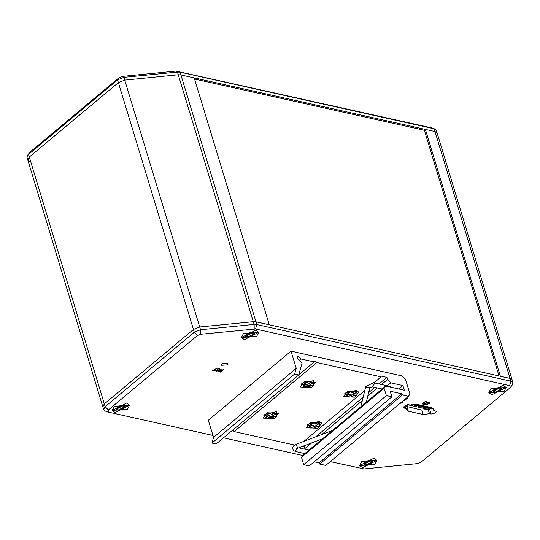 <?xml version="1.0" encoding="UTF-8"?>
<svg xmlns="http://www.w3.org/2000/svg" width="540" height="540" viewBox="0 0 540 540"><rect width="100%" height="100%" fill="white"/><g stroke="black" fill="none" stroke-linecap="round" stroke-linejoin="round"><path stroke-width="0.81" d="M194.576 79.043L424.346 130.255L425.378 129.391L500.391 376.292L510.023 378.439L255.94 321.806L253.3 321.698L199.732 327.004L193.421 329.495L104.308 403.94L102.85 406.917L104.308 403.94L193.421 329.495L118.402 82.6L29.295 157.032L118.409 82.593L124.72 80.109L200.57 329.744L254.131 324.432L256.77 324.547L510.854 381.179L513 382.725L512.44 384.777L510.415 387.437L509.618 385.641L255.535 329.009L200.65 334.267L197.492 335.509L108.378 409.948L108.452 412.135L212.963 435.443M424.346 130.255L499.001 375.982M425.378 129.391L435.011 131.537L437.15 133.083L435.011 131.537L180.92 74.905L194.225 77.868L269.237 324.769L255.94 321.806L256.77 324.547L255.535 329.009M513 382.725L436.32 130.343L434.714 128.952L180.09 72.171L177.458 72.056L123.889 77.369L117.578 79.859L118.409 82.593L124.72 80.102L178.294 74.797L124.72 80.109M254.219 328.954L254.131 324.432L178.294 74.797L180.934 74.905L255.947 321.813M29.977 161.561L27.83 160.016L29.295 157.032L105.138 406.674L194.251 332.235L200.57 329.744L200.65 334.267M509.618 385.641L510.854 381.179L510.023 378.439L512.17 379.985L510.023 378.439L434.18 128.797L431.278 127.791L434.714 128.952M413.228 404.257L431.906 408.416M411.608 404.622L429.421 408.591L432.776 408.092M432.999 408.247L433.613 410.258L436.293 411.386L435.557 412.877L431.082 414.065L429.476 413.708L428.146 409.327L407.255 404.676M227.138 364.892L227.9 363.332L222.082 363.764L221.312 365.33L227.138 364.892M374.888 464.427L376.9 460.33L361.645 461.477L359.633 465.575L374.888 464.427M127.481 409.286L129.485 405.182L114.237 406.33L112.225 410.427L127.481 409.286M256.696 336.38L258.707 332.282L243.452 333.423L241.448 337.527L256.696 336.38M504.11 391.52L506.115 387.423L490.867 388.57L488.855 392.668L504.11 391.52M221.724 370.602L223.466 369.542L220.367 372.134L218.457 371.534L218.828 370.886L220.529 370.359L220.84 368.962L221.265 369.056L220.894 370.292L221.724 370.602M405.223 405.284L406.168 409.631L408.308 411.176L423.238 414.504L429.476 413.708M406.208 408.524L403.529 407.389L408.733 404.71L410.339 405.068L416.576 404.271L431.507 407.599L433.647 409.144L433.613 410.258M223.479 437.792L302.744 455.456M330.332 461.606L364.129 468.896L417.69 463.59L420.849 462.341L510.415 387.437M400.086 403.333L401.504 403.103L402.334 402.408L401.612 402.253L403.265 400.869L404.399 400.687L407.498 398.095L406.6 397.892M423.407 402.644L426.35 401.639L427.417 401.875L424.319 404.467L422.618 403.866L423.407 402.644M427.073 402.712L429.111 402.212L429.685 402.584L429.273 403.353L428.713 402.509L427.457 402.786L428.186 403.839L427.889 404.406L425.993 404.885L425.452 404.534L425.81 403.866L426.344 404.582L427.721 404.028L426.762 403.279L427.073 402.712M213.833 370.292L216.945 368.091L214.211 370.379L215.19 370.595L214.832 370.899L212.483 370.379L213.833 370.292M217.35 369.097L219.388 368.59L219.969 368.969L219.55 369.738L218.997 368.888L217.735 369.171L218.464 370.217L218.174 370.791L216.277 371.264L215.737 370.913L216.095 370.244L216.628 370.96L218.005 370.413L217.046 369.664L217.35 369.097M108.452 412.135L105.287 411.048L103.68 409.658L105.138 406.674L108.378 409.948M405.486 406.154L421.909 410.13L428.146 409.327M223.142 369.475L220.367 372.134M220.279 371.858L218.457 371.378M221.096 369.016L220.887 370.123M219.213 370.622L219.031 371.162M219.125 370.697L219.011 371.318L220.354 371.75L221.279 370.636L219.895 370.386M220.394 370.44L219.206 370.967M221.36 370.906L220.482 370.71M403.407 400.558L404.318 400.41L407.174 398.021M400.518 402.975L402.01 402.34M403.481 400.498L406.607 398.331L406.424 398.034M400.586 402.914L401.315 402.8L401.261 402.354M406.607 398.331L406.181 398.237M401.483 402.658L401.018 402.557M427.093 401.807L424.319 404.467M424.231 404.19L422.78 404.062M424.17 402.104L423.137 403.502M423.698 402.455L423.151 403.67L424.305 404.082L426.681 402.098L425.338 401.625M424.602 401.875L423.779 402.732M425.952 401.679L424.683 402.131M426.681 402.098L426.033 401.956M429.617 402.462L429.273 403.353M429.044 402.658L428.713 402.509M428.632 402.233L428.207 402.199M427.37 402.516L427.302 402.968M428.112 403.718L427.889 404.406M427.808 404.136L427.444 404.379M426.796 404.608L425.993 404.885M425.912 404.608L425.446 404.386M427.633 403.731L426.884 403.454M216.621 368.017L214.211 370.379M214.866 370.528L214.832 370.899M214.745 370.629L212.726 370.177M219.895 368.84L219.55 369.738M219.328 369.043L218.997 368.888M218.909 368.618L218.484 368.577M217.654 368.894L217.579 369.346M218.39 370.096L218.174 370.791M218.093 370.514L217.728 370.757M217.08 370.994L216.277 371.264M216.189 370.994L215.723 370.771M217.91 370.109L217.168 369.839M119.151 77.659L117.578 79.859L27.56 155.223L30.038 152.098L119.151 77.659L122.31 76.41L175.871 71.105L431.278 127.791M175.871 71.105L177.458 72.056L178.288 74.797L180.92 74.905L180.09 72.171L177.194 71.159M27.56 155.223L27 157.275L27.83 160.016L29.295 157.032L28.465 154.298L30.038 152.098M362.583 467.701L376.9 460.33L373.95 458.204L359.633 465.575L362.583 467.701M363.839 464.157L365.296 465.115L369.664 464.562L372.553 462.146L370.913 461.423L370.622 460.465L365.087 462.74M370.913 461.423L371.101 460.519M371.156 460.532L363.872 464.285L365.371 465.365L372.661 461.612L371.156 460.532M370.082 460.64L366.019 462.132M363.96 463.354L365.465 463.982L365.296 465.115L369.664 464.562L372.553 462.146L372.613 461.491M370.555 460.445L367.295 460.904M366.498 461.221L364.095 463.091M491.798 394.794L506.115 387.423L503.172 385.297L488.855 392.668L491.798 394.794M493.061 391.25L494.519 392.215L498.886 391.655L501.775 389.239L500.135 388.517L499.844 387.558L494.309 389.833M500.135 388.517L500.324 387.612M500.377 387.626L493.094 391.379L494.593 392.459L501.883 388.712L500.377 387.626M499.304 387.733L495.234 389.225M493.175 390.454L494.687 391.075L494.519 392.215L498.886 391.655L501.775 389.239L501.836 388.584M499.777 387.538L496.517 387.997M495.72 388.314L493.317 390.184M115.169 412.553L129.485 405.182L126.542 403.063L112.225 410.427L115.169 412.553M123.215 405.324L117.68 407.599M116.431 409.016L117.889 409.975L122.249 409.414L125.145 406.998L123.505 406.283L123.694 405.378M123.748 405.392L116.465 409.144L117.963 410.225L125.253 406.471L123.748 405.392M122.675 405.5L118.604 406.991M116.546 408.213L118.058 408.834L117.889 409.975L122.249 409.414L125.145 406.998L125.206 406.35M123.147 405.297L119.887 405.756M119.09 406.073L116.687 407.95M244.391 339.647L258.707 332.282L255.757 330.156L241.448 337.527L244.391 339.647M252.437 332.417L246.901 334.692M245.653 336.11L247.104 337.068L251.471 336.515L254.367 334.098L252.727 333.376L252.916 332.471M252.97 332.485L245.68 336.238L247.185 337.318L254.468 333.565L252.97 332.485M251.897 332.593L247.826 334.085M245.768 335.306L247.273 335.927L247.104 337.068L251.471 336.515L254.367 334.098L254.428 333.443M252.369 332.39L249.109 332.856M248.306 333.166L245.909 335.043M264.931 414.389L263.844 415.503L276.487 416.961L276.311 411.71L264.931 414.389M302.13 383.306L301.05 384.419L313.693 385.884L313.517 380.632L302.13 383.306M308.273 424.049L307.186 425.162L319.829 426.62L319.653 421.369L308.273 424.049M345.472 392.965L344.392 394.079L357.035 395.543L356.859 390.292L345.472 392.965M300.942 358.985L314.185 361.935L315.05 360.727L316.832 362.522L381.125 376.853L380.876 376.036L386.897 377.372L387.545 379.512L390.845 382.846L402.928 385.54L404.339 390.197L385.682 386.033L384.102 388.233L386.35 395.624L391.885 396.86L390.184 391.25L401.74 393.829L402.435 395.003L408.456 396.34L410.029 394.139L405.5 379.222L402.26 375.948L291.013 351.155L208.339 420.221L213.55 437.38L211.95 443.084L216.047 443.995L298.721 374.936L302.09 362.914L296.892 358.074L297.945 356.191L300.942 358.985L299.322 360.335M291.013 351.155L296.231 368.32L213.55 437.38M296.231 368.32L294.631 374.024L211.95 443.084M294.631 374.024L298.721 374.936M314.185 361.935L298.755 374.821M232.686 430.096L234.157 431.588L294.59 445.055M316.832 362.522L234.157 431.588M381.125 376.853L373.997 382.806M364.79 390.494L304.02 441.261M303.075 446.182L304.216 446.438L304.864 448.578L305.66 449.381M386.897 377.372L379.039 383.933M374.915 387.382L368.665 392.6M363.137 397.217L315.772 436.786M305.728 445.169L304.216 446.438M387.545 379.512L381.577 384.5M377.447 387.95L367.835 395.982M362.306 400.599L321.671 434.538M311.634 442.921L304.864 448.578M390.845 382.846L387.329 385.783M402.928 385.54L398.831 388.969M385.682 386.033L303.001 455.099L301.428 457.299L303.669 464.69L309.211 465.925L391.885 396.86M384.102 388.233L301.428 457.299M386.35 395.624L303.669 464.69M314.152 461.795L319.066 462.888L319.754 464.063L325.775 465.406L408.456 396.34M401.74 393.829L319.066 462.888M402.435 395.003L319.754 464.063M360.767 406.85L365.783 386.492L373.525 382.705L390.771 386.546L391.601 387.356M304.331 381.706L300.065 386.978L311.492 387.49L315.758 382.212L304.331 381.706M305.782 384.71L302.947 386.1L304.378 387.261L307.213 385.87L308.644 387.025L311.479 385.634L310.041 384.48L312.876 383.089L311.445 381.935L308.61 383.326L307.179 382.165L304.344 383.555L305.782 384.71L305.141 383.164M310.041 384.48L309.629 383.11L311.661 382.111M303.743 385.709L306.794 384.5L308.225 385.655L310.264 384.656M308.225 385.655L308.644 387.025M306.794 384.5L307.213 385.87M303.966 385.891L304.378 387.261M267.125 412.783L262.859 418.061L274.286 418.568L278.552 413.289L267.125 412.783M268.576 415.793L265.741 417.177L267.178 418.338L270.007 416.948L271.438 418.102L274.273 416.718L272.842 415.557L275.67 414.167L274.239 413.012L271.404 414.403L269.973 413.242L267.145 414.632L268.576 415.793L267.935 414.241M272.842 415.557L272.423 414.187L274.462 413.188M266.537 416.792L269.588 415.577L271.026 416.738L273.058 415.739M271.026 416.738L271.438 418.102M269.588 415.577L270.007 416.948M266.76 416.968L267.178 418.338M310.466 422.442L306.2 427.721L317.628 428.227L321.894 422.948L310.466 422.442M311.918 425.452L309.082 426.836L310.52 427.997L313.349 426.607L314.779 427.768L317.615 426.377L316.184 425.216L319.012 423.826L317.581 422.671L314.746 424.062L313.315 422.901L310.487 424.292L311.918 425.452L311.276 423.9M316.184 425.216L315.765 423.853L317.804 422.847M309.879 426.452L312.93 425.237L314.368 426.398L316.4 425.399M314.368 426.398L314.779 427.768M312.93 425.237L313.349 426.607M310.102 426.627L310.52 427.997M347.672 391.365L343.406 396.644L354.834 397.15L359.1 391.871L347.672 391.365M349.124 394.376L346.288 395.759L347.72 396.92L350.555 395.53L351.986 396.684L354.82 395.3L353.383 394.139L356.218 392.749L354.787 391.595L351.952 392.985L350.521 391.824L347.686 393.214L349.124 394.376L348.482 392.823M353.383 394.139L352.971 392.769L355.003 391.77M347.085 395.375L350.136 394.16L351.567 395.32L353.606 394.322M351.567 395.32L351.986 396.684M350.136 394.16L350.555 395.53M347.308 395.55L347.72 396.92M431.082 414.065L429.421 408.591M197.492 335.509L194.251 332.235L193.421 329.495M404.595 408.166L403.988 406.154M406.978 406.802L408.308 411.176M421.909 410.13L423.238 414.504M122.31 76.41L123.889 77.369L124.72 80.102M364.615 462.881L364.817 463.55M493.837 389.975L494.039 390.643M117.207 407.74L117.41 408.409M246.429 334.834L246.632 335.502M365.783 386.492L365.81 387.315L369.86 387.7L366.296 402.226M373.525 382.705L374.402 383.663L372.6 386.87L382.138 388.996M304.837 453.566L295.292 451.44L293.281 450.326L292.552 447.923L293.652 445.824L296.163 444.251L297.682 448.234L322.556 438.764M295.292 451.44L297.162 448.477M27.83 160.016L103.68 409.658M364.581 462.895L364.777 463.536M365.074 462.692L365.465 463.982M493.803 389.988L493.999 390.629M494.296 389.786L494.687 391.075M123.505 406.283L123.208 405.304M117.173 407.754L117.369 408.395M117.666 407.552L118.058 408.834M252.727 333.376L252.43 332.397M246.395 334.847L246.591 335.488M246.881 334.645L247.273 335.927M369.92 387.511L372.6 386.87M296.163 444.251L332.593 430.38M296.73 447.964L296.663 448.855L297.682 448.234M308.968 450.117L298.735 447.836"/></g></svg>
